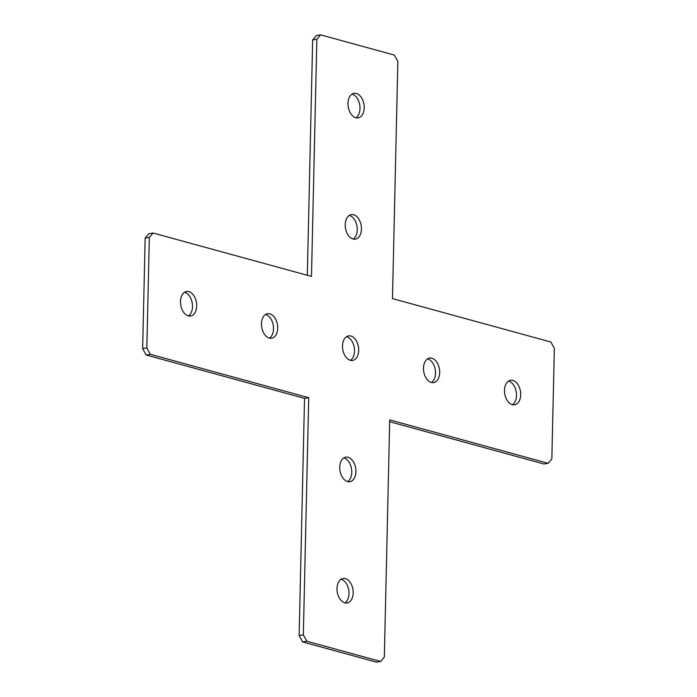 <?xml version="1.0" encoding="UTF-8"?>
<svg xmlns="http://www.w3.org/2000/svg" width="697" height="697" viewBox="0 0 697 697"><rect width="100%" height="100%" fill="white"/><g stroke="black" fill="none" stroke-linecap="round" stroke-linejoin="round"><path stroke-width="1.05" d="M269.312 338.089A12.424 7.955 80.6 0 0 271.612 338.219A12.424 7.955 80.6 0 0 277.65 326.423A12.424 7.955 80.6 0 0 269.87 313.833A12.424 7.955 80.6 0 0 267.57 313.702A12.424 7.955 80.6 0 0 261.532 325.49A12.424 7.955 80.6 0 0 269.312 338.089M269.451 338.123A12.424 7.955 80.6 0 0 273.268 325.455A12.424 7.955 80.6 0 0 265.679 314.521A12.424 7.955 80.6 0 0 265.548 314.486M353.074 239.001A12.424 7.955 80.6 0 0 355.365 239.141A12.424 7.955 80.6 0 0 361.403 227.344A12.424 7.955 80.6 0 0 353.623 214.746A12.424 7.955 80.6 0 0 351.323 214.615A12.424 7.955 80.6 0 0 345.285 226.412A12.424 7.955 80.6 0 0 353.074 239.001M353.205 239.036A12.424 7.955 80.6 0 0 357.021 226.377A12.424 7.955 80.6 0 0 349.432 215.443A12.424 7.955 80.6 0 0 349.302 215.408M355.818 117.723A12.424 7.955 80.6 0 0 358.119 117.863A12.424 7.955 80.6 0 0 364.156 106.066A12.424 7.955 80.6 0 0 356.376 93.476A12.424 7.955 80.6 0 0 354.076 93.337A12.424 7.955 80.6 0 0 348.038 105.134A12.424 7.955 80.6 0 0 355.818 117.723M355.958 117.758A12.424 7.955 80.6 0 0 359.774 105.099A12.424 7.955 80.6 0 0 352.185 94.165A12.424 7.955 80.6 0 0 352.055 94.13M350.321 360.279A12.424 7.955 80.6 0 0 352.612 360.419A12.424 7.955 80.6 0 0 358.65 348.622A12.424 7.955 80.6 0 0 350.87 336.024A12.424 7.955 80.6 0 0 348.57 335.893A12.424 7.955 80.6 0 0 342.541 347.69A12.424 7.955 80.6 0 0 350.321 360.279M350.452 360.314A12.424 7.955 80.6 0 0 354.268 347.646A12.424 7.955 80.6 0 0 346.679 336.721A12.424 7.955 80.6 0 0 346.548 336.686M188.312 315.889A12.424 7.955 80.6 0 0 190.612 316.029A12.424 7.955 80.6 0 0 196.641 304.232A12.424 7.955 80.6 0 0 188.861 291.634A12.424 7.955 80.6 0 0 186.569 291.503A12.424 7.955 80.6 0 0 180.532 303.3A12.424 7.955 80.6 0 0 188.312 315.889M188.443 315.924A12.424 7.955 80.6 0 0 192.267 303.256A12.424 7.955 80.6 0 0 184.679 292.331A12.424 7.955 80.6 0 0 184.548 292.296M347.568 481.557A12.424 7.955 80.6 0 0 349.868 481.697A12.424 7.955 80.6 0 0 355.897 469.9A12.424 7.955 80.6 0 0 348.117 457.302A12.424 7.955 80.6 0 0 345.817 457.171A12.424 7.955 80.6 0 0 339.787 468.968A12.424 7.955 80.6 0 0 347.568 481.557M347.698 481.592A12.424 7.955 80.6 0 0 351.523 468.924A12.424 7.955 80.6 0 0 343.926 457.999A12.424 7.955 80.6 0 0 343.795 457.964M344.815 602.835A12.424 7.955 80.6 0 0 347.115 602.975A12.424 7.955 80.6 0 0 353.144 591.178A12.424 7.955 80.6 0 0 345.363 578.58A12.424 7.955 80.6 0 0 343.063 578.449A12.424 7.955 80.6 0 0 337.034 590.246A12.424 7.955 80.6 0 0 344.815 602.835M344.945 602.87A12.424 7.955 80.6 0 0 348.77 590.202A12.424 7.955 80.6 0 0 341.182 579.277A12.424 7.955 80.6 0 0 341.042 579.242M431.321 382.479A12.424 7.955 80.6 0 0 433.621 382.609A12.424 7.955 80.6 0 0 439.65 370.813A12.424 7.955 80.6 0 0 431.87 358.223A12.424 7.955 80.6 0 0 429.57 358.092A12.424 7.955 80.6 0 0 423.541 369.88A12.424 7.955 80.6 0 0 431.321 382.479M431.452 382.514A12.424 7.955 80.6 0 0 435.276 369.846A12.424 7.955 80.6 0 0 427.688 358.911A12.424 7.955 80.6 0 0 427.549 358.877M512.321 404.669A12.424 7.955 80.6 0 0 514.621 404.809A12.424 7.955 80.6 0 0 520.65 393.012A12.424 7.955 80.6 0 0 512.87 380.414A12.424 7.955 80.6 0 0 510.579 380.283A12.424 7.955 80.6 0 0 504.541 392.08A12.424 7.955 80.6 0 0 512.321 404.669M512.452 404.704A12.424 7.955 80.6 0 0 516.277 392.036A12.424 7.955 80.6 0 0 508.688 381.111A12.424 7.955 80.6 0 0 508.557 381.076M306.811 641.24L380.614 661.462L384.335 657.053L389.719 419.89L548.121 463.296L551.841 458.887L554.35 348.395L550.874 342.018L392.472 298.612L397.856 61.449L394.371 55.072L320.576 34.85L316.847 39.25L311.472 276.421L153.061 233.016L149.341 237.416L146.832 347.916L150.308 354.294L308.719 397.699L304.528 398.388L299.144 635.551L303.334 634.862L306.811 641.24L302.629 641.928L376.424 662.15L380.614 661.462M389.675 421.72L543.939 463.984L548.121 463.296M316.847 39.25L312.665 39.947L316.386 35.538L320.576 34.85M312.665 39.947L307.325 275.28M149.341 237.416L145.159 238.113L148.879 233.704L153.061 233.016M145.159 238.113L142.65 348.605L146.832 347.916M150.308 354.294L146.126 354.982L304.528 398.388M308.719 397.699L303.334 634.862M146.126 354.982L142.65 348.605M302.629 641.928L299.144 635.551"/></g></svg>
